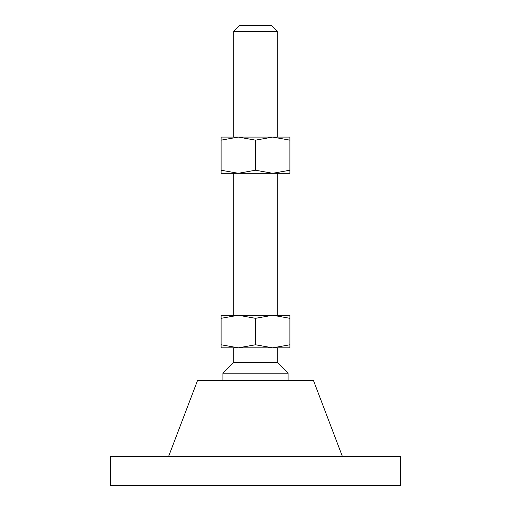 <?xml version="1.0" encoding="UTF-8"?>
<svg xmlns="http://www.w3.org/2000/svg" width="511" height="511" viewBox="0 0 511 511"><rect width="100%" height="100%" fill="white"/><g stroke="black" fill="none" stroke-linecap="round" stroke-linejoin="round"><path stroke-width="0.77" d="M233.77 31.343L239.57 25.55L271.43 25.55L277.23 31.343L233.77 31.343L233.77 137.082M289.903 140.155L272.702 137.082L255.5 140.155L238.298 137.082L221.097 140.155L221.097 137.082L289.903 137.082L289.903 170.227L272.702 173.299L289.903 173.299L289.903 170.227M277.23 31.343L277.23 137.082M238.298 173.299L272.702 173.299L255.5 170.227L238.298 173.299L221.097 170.227L221.097 173.299L238.298 173.299M233.77 173.299L233.77 315.249M221.097 318.321L221.097 315.249L289.903 315.249L289.903 318.321L272.702 315.249L255.5 318.321L238.298 315.249L221.097 318.321L221.097 344.772L238.298 347.844L255.5 344.772L272.702 347.844L221.097 347.844L221.097 344.772M277.23 173.299L277.23 315.249M277.23 347.844L277.23 362.325L233.77 362.325L222.911 373.19L222.911 380.433M277.23 362.325L288.089 373.19L222.911 373.19M288.089 373.19L288.089 380.433M342.408 456.483L313.441 380.433L197.559 380.433L168.592 456.483M400.349 456.483L110.651 456.483L110.651 485.45L400.349 485.45L400.349 456.483M233.77 347.844L233.77 362.325M289.903 347.844L272.702 347.844L289.903 344.772L289.903 347.844M289.903 318.321L289.903 344.772M255.5 318.321L255.5 344.772M221.097 140.155L221.097 170.227M255.5 140.155L255.5 170.227"/></g></svg>
